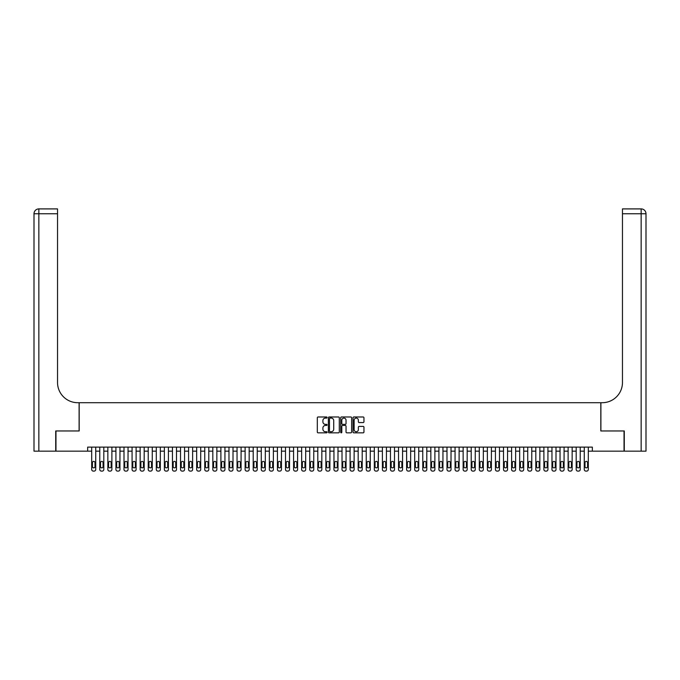 <?xml version="1.0" encoding="UTF-8"?>
<svg xmlns="http://www.w3.org/2000/svg" width="680" height="680" viewBox="0 0 680 680"><rect width="100%" height="100%" fill="white"/><g stroke="black" fill="none" stroke-linecap="round" stroke-linejoin="round"><path stroke-width="1.02" d="M327.08 417.537A0.552 0.552 0 0 0 326.527 416.984L318.104 416.984A0.79 0.79 0 0 0 317.313 417.775L317.313 432.038A0.79 0.79 0 0 0 318.104 432.837L326.527 432.837A0.552 0.552 0 0 0 327.08 432.276A0.552 0.552 0 0 0 326.527 431.724L325.44 431.724A2.533 2.533 0 0 1 322.898 429.19L322.898 428A2.533 2.533 0 0 1 325.44 425.459L326.527 425.459A0.552 0.552 0 0 0 327.08 424.906A0.552 0.552 0 0 0 326.527 424.354L325.44 424.354A2.533 2.533 0 0 1 322.898 421.821L322.898 420.631A2.533 2.533 0 0 1 325.44 418.089L326.527 418.089A0.552 0.552 0 0 0 327.08 417.537M363.162 422.569A0.79 0.79 0 0 0 363.953 421.778L363.953 417.775A0.79 0.79 0 0 0 363.162 416.984L353.812 416.984A0.79 0.79 0 0 0 353.022 417.775L353.022 432.038A0.79 0.79 0 0 0 353.812 432.837L363.162 432.837A0.79 0.79 0 0 0 363.953 432.038L363.953 427.21A0.79 0.79 0 0 0 363.162 426.411L359.159 426.411A0.79 0.79 0 0 0 358.368 427.21L358.368 429.607A2.117 2.117 0 0 1 356.252 431.724A2.117 2.117 0 0 1 354.127 429.607L354.127 420.214A2.117 2.117 0 0 1 356.252 418.089A2.117 2.117 0 0 1 358.368 420.214L358.368 421.778A0.79 0.79 0 0 0 359.159 422.569L363.162 422.569M87.66 451.154L55.964 451.154L55.964 430.967L79.178 430.967L79.178 402.704L600.822 402.704L600.822 430.967L624.036 430.967L624.036 451.154L592.34 451.154L592.34 447.117L87.66 447.117L87.66 451.154L91.698 451.154L91.698 469.481A1.615 1.615 0 0 0 93.313 471.096L94.121 471.096A1.615 1.615 0 0 0 95.735 469.481L95.735 451.154L99.773 451.154L99.773 469.481A1.615 1.615 0 0 0 101.388 471.096L102.195 471.096A1.615 1.615 0 0 0 103.81 469.481L103.81 451.154L107.848 451.154L107.848 469.481A1.615 1.615 0 0 0 109.463 471.096L110.27 471.096A1.615 1.615 0 0 0 111.885 469.481L111.885 451.154L115.923 451.154L115.923 469.481A1.615 1.615 0 0 0 117.538 471.096L118.345 471.096A1.615 1.615 0 0 0 119.96 469.481L119.96 451.154L123.998 451.154L123.998 469.481A1.615 1.615 0 0 0 125.613 471.096L126.42 471.096A1.615 1.615 0 0 0 128.035 469.481L128.035 451.154L132.073 451.154L132.073 469.481A1.615 1.615 0 0 0 133.688 471.096L134.495 471.096A1.615 1.615 0 0 0 136.111 469.481L136.111 451.154L140.148 451.154L140.148 469.481A1.615 1.615 0 0 0 141.763 471.096L142.57 471.096A1.615 1.615 0 0 0 144.185 469.481L144.185 451.154L148.223 451.154L148.223 469.481A1.615 1.615 0 0 0 149.838 471.096L150.645 471.096A1.615 1.615 0 0 0 152.26 469.481L152.26 451.154L156.298 451.154L156.298 469.481A1.615 1.615 0 0 0 157.913 471.096L158.72 471.096A1.615 1.615 0 0 0 160.335 469.481L160.335 451.154L164.373 451.154L164.373 469.481A1.615 1.615 0 0 0 165.988 471.096L166.795 471.096A1.615 1.615 0 0 0 168.41 469.481L168.41 451.154L172.448 451.154L172.448 469.481A1.615 1.615 0 0 0 174.063 471.096L174.87 471.096A1.615 1.615 0 0 0 176.486 469.481L176.486 451.154L180.523 451.154L180.523 469.481A1.615 1.615 0 0 0 182.138 471.096L182.945 471.096A1.615 1.615 0 0 0 184.56 469.481L184.56 451.154L188.598 451.154L188.598 469.481A1.615 1.615 0 0 0 190.213 471.096L191.02 471.096A1.615 1.615 0 0 0 192.635 469.481L192.635 451.154L196.673 451.154L196.673 469.481A1.615 1.615 0 0 0 198.288 471.096L199.095 471.096A1.615 1.615 0 0 0 200.71 469.481L200.71 451.154L204.748 451.154L204.748 469.481A1.615 1.615 0 0 0 206.363 471.096L207.17 471.096A1.615 1.615 0 0 0 208.785 469.481L208.785 451.154L212.823 451.154L212.823 469.481A1.615 1.615 0 0 0 214.438 471.096L215.245 471.096A1.615 1.615 0 0 0 216.861 469.481L216.861 451.154L220.898 451.154L220.898 469.481A1.615 1.615 0 0 0 222.513 471.096L223.321 471.096A1.615 1.615 0 0 0 224.935 469.481L224.935 451.154L228.973 451.154L228.973 469.481A1.615 1.615 0 0 0 230.588 471.096L231.395 471.096A1.615 1.615 0 0 0 233.01 469.481L233.01 451.154L237.048 451.154L237.048 469.481A1.615 1.615 0 0 0 238.663 471.096L239.471 471.096A1.615 1.615 0 0 0 241.085 469.481L241.085 451.154L245.123 451.154L245.123 469.481A1.615 1.615 0 0 0 246.738 471.096L247.546 471.096A1.615 1.615 0 0 0 249.16 469.481L249.16 451.154L253.198 451.154L253.198 469.481A1.615 1.615 0 0 0 254.813 471.096L255.621 471.096A1.615 1.615 0 0 0 257.236 469.481L257.236 451.154L261.273 451.154L261.273 469.481A1.615 1.615 0 0 0 262.888 471.096L263.695 471.096A1.615 1.615 0 0 0 265.31 469.481L265.31 451.154L269.348 451.154L269.348 469.481A1.615 1.615 0 0 0 270.963 471.096L271.771 471.096A1.615 1.615 0 0 0 273.385 469.481L273.385 451.154L277.423 451.154L277.423 469.481A1.615 1.615 0 0 0 279.038 471.096L279.846 471.096A1.615 1.615 0 0 0 281.46 469.481L281.46 451.154L285.498 451.154L285.498 469.481A1.615 1.615 0 0 0 287.113 471.096L287.921 471.096A1.615 1.615 0 0 0 289.536 469.481L289.536 451.154L293.573 451.154L293.573 469.481A1.615 1.615 0 0 0 295.188 471.096L295.995 471.096A1.615 1.615 0 0 0 297.611 469.481L297.611 451.154L301.648 451.154L301.648 469.481A1.615 1.615 0 0 0 303.263 471.096L304.07 471.096A1.615 1.615 0 0 0 305.685 469.481L305.685 451.154L309.723 451.154L309.723 469.481A1.615 1.615 0 0 0 311.338 471.096L312.146 471.096A1.615 1.615 0 0 0 313.76 469.481L313.76 451.154L317.798 451.154L317.798 469.481A1.615 1.615 0 0 0 319.413 471.096L320.221 471.096A1.615 1.615 0 0 0 321.835 469.481L321.835 451.154L325.873 451.154L325.873 469.481A1.615 1.615 0 0 0 327.488 471.096L328.296 471.096A1.615 1.615 0 0 0 329.911 469.481L329.911 451.154L333.948 451.154L333.948 469.481A1.615 1.615 0 0 0 335.563 471.096L336.37 471.096A1.615 1.615 0 0 0 337.986 469.481L337.986 451.154L342.014 451.154L342.014 469.481A1.615 1.615 0 0 0 343.629 471.096L344.437 471.096A1.615 1.615 0 0 0 346.052 469.481L346.052 451.154L350.089 451.154L350.089 469.481A1.615 1.615 0 0 0 351.704 471.096L352.512 471.096A1.615 1.615 0 0 0 354.127 469.481L354.127 451.154L358.164 451.154L358.164 469.481A1.615 1.615 0 0 0 359.779 471.096L360.587 471.096A1.615 1.615 0 0 0 362.202 469.481L362.202 451.154L366.24 451.154L366.24 469.481A1.615 1.615 0 0 0 367.854 471.096L368.662 471.096A1.615 1.615 0 0 0 370.277 469.481L370.277 451.154L374.315 451.154L374.315 469.481A1.615 1.615 0 0 0 375.929 471.096L376.737 471.096A1.615 1.615 0 0 0 378.352 469.481L378.352 451.154L382.389 451.154L382.389 469.481A1.615 1.615 0 0 0 384.004 471.096L384.812 471.096A1.615 1.615 0 0 0 386.427 469.481L386.427 451.154L390.464 451.154L390.464 469.481A1.615 1.615 0 0 0 392.079 471.096L392.887 471.096A1.615 1.615 0 0 0 394.502 469.481L394.502 451.154L398.539 451.154L398.539 469.481A1.615 1.615 0 0 0 400.154 471.096L400.962 471.096A1.615 1.615 0 0 0 402.577 469.481L402.577 451.154L406.615 451.154L406.615 469.481A1.615 1.615 0 0 0 408.229 471.096L409.037 471.096A1.615 1.615 0 0 0 410.652 469.481L410.652 451.154L414.69 451.154L414.69 469.481A1.615 1.615 0 0 0 416.304 471.096L417.112 471.096A1.615 1.615 0 0 0 418.727 469.481L418.727 451.154L422.764 451.154L422.764 469.481A1.615 1.615 0 0 0 424.379 471.096L425.187 471.096A1.615 1.615 0 0 0 426.802 469.481L426.802 451.154L430.839 451.154L430.839 469.481A1.615 1.615 0 0 0 432.454 471.096L433.262 471.096A1.615 1.615 0 0 0 434.877 469.481L434.877 451.154L438.914 451.154L438.914 469.481A1.615 1.615 0 0 0 440.529 471.096L441.337 471.096A1.615 1.615 0 0 0 442.952 469.481L442.952 451.154L446.989 451.154L446.989 469.481A1.615 1.615 0 0 0 448.604 471.096L449.412 471.096A1.615 1.615 0 0 0 451.027 469.481L451.027 451.154L455.065 451.154L455.065 469.481A1.615 1.615 0 0 0 456.679 471.096L457.487 471.096A1.615 1.615 0 0 0 459.102 469.481L459.102 451.154L463.139 451.154L463.139 469.481A1.615 1.615 0 0 0 464.754 471.096L465.562 471.096A1.615 1.615 0 0 0 467.177 469.481L467.177 451.154L471.214 451.154L471.214 469.481A1.615 1.615 0 0 0 472.829 471.096L473.637 471.096A1.615 1.615 0 0 0 475.252 469.481L475.252 451.154L479.289 451.154L479.289 469.481A1.615 1.615 0 0 0 480.904 471.096L481.712 471.096A1.615 1.615 0 0 0 483.327 469.481L483.327 451.154L487.364 451.154L487.364 469.481A1.615 1.615 0 0 0 488.979 471.096L489.787 471.096A1.615 1.615 0 0 0 491.402 469.481L491.402 451.154L495.44 451.154L495.44 469.481A1.615 1.615 0 0 0 497.054 471.096L497.862 471.096A1.615 1.615 0 0 0 499.477 469.481L499.477 451.154L503.514 451.154L503.514 469.481A1.615 1.615 0 0 0 505.129 471.096L505.937 471.096A1.615 1.615 0 0 0 507.552 469.481L507.552 451.154L511.589 451.154L511.589 469.481A1.615 1.615 0 0 0 513.204 471.096L514.012 471.096A1.615 1.615 0 0 0 515.627 469.481L515.627 451.154L519.664 451.154L519.664 469.481A1.615 1.615 0 0 0 521.279 471.096L522.087 471.096A1.615 1.615 0 0 0 523.702 469.481L523.702 451.154L527.74 451.154L527.74 469.481A1.615 1.615 0 0 0 529.354 471.096L530.162 471.096A1.615 1.615 0 0 0 531.777 469.481L531.777 451.154L535.814 451.154L535.814 469.481A1.615 1.615 0 0 0 537.429 471.096L538.237 471.096A1.615 1.615 0 0 0 539.852 469.481L539.852 451.154L543.889 451.154L543.889 469.481A1.615 1.615 0 0 0 545.505 471.096L546.312 471.096A1.615 1.615 0 0 0 547.927 469.481L547.927 451.154L551.965 451.154L551.965 469.481A1.615 1.615 0 0 0 553.579 471.096L554.387 471.096A1.615 1.615 0 0 0 556.002 469.481L556.002 451.154L560.039 451.154L560.039 469.481A1.615 1.615 0 0 0 561.654 471.096L562.462 471.096A1.615 1.615 0 0 0 564.077 469.481L564.077 451.154L568.115 451.154L568.115 469.481A1.615 1.615 0 0 0 569.729 471.096L570.537 471.096A1.615 1.615 0 0 0 572.152 469.481L572.152 451.154L576.189 451.154L576.189 469.481A1.615 1.615 0 0 0 577.804 471.096L578.612 471.096A1.615 1.615 0 0 0 580.227 469.481L580.227 451.154L584.264 451.154L584.264 469.481A1.615 1.615 0 0 0 585.88 471.096L586.687 471.096A1.615 1.615 0 0 0 588.302 469.481L588.302 451.154L592.34 451.154M339.303 417.775A0.79 0.79 0 0 0 338.512 416.984L329.162 416.984A0.79 0.79 0 0 0 328.372 417.775L328.372 432.038A0.79 0.79 0 0 0 329.162 432.837L338.512 432.837A0.79 0.79 0 0 0 339.303 432.038L339.303 417.775M341.488 416.984L350.837 416.984A0.79 0.79 0 0 1 351.628 417.775L351.628 432.038A0.79 0.79 0 0 1 350.837 432.837L346.834 432.837A0.79 0.79 0 0 1 346.043 432.038L346.043 426.258A0.79 0.79 0 0 0 345.253 425.459L342.592 425.459A0.79 0.79 0 0 0 341.802 426.258L341.802 432.276A0.552 0.552 0 0 1 341.25 432.837A0.552 0.552 0 0 1 340.697 432.276L340.697 417.775A0.79 0.79 0 0 1 341.488 416.984M330.029 418.089A0.552 0.552 0 0 0 329.477 418.65L329.477 431.171A0.552 0.552 0 0 0 330.029 431.724L331.185 431.724A2.533 2.533 0 0 0 333.719 429.19L333.719 420.631A2.533 2.533 0 0 0 331.185 418.089L330.029 418.089M346.043 420.249A2.117 2.117 0 0 0 343.927 418.132A2.117 2.117 0 0 0 341.802 420.249L341.802 423.563A0.79 0.79 0 0 0 342.592 424.354L345.253 424.354A0.79 0.79 0 0 0 346.043 423.563L346.043 420.249M95.735 447.117L95.735 469.481M91.698 447.117L91.698 469.481M95.004 466.573A1.292 1.292 0 0 1 93.712 467.865A1.292 1.292 0 0 1 92.421 466.573L92.421 462.697A1.292 1.292 0 0 1 93.712 461.406A1.292 1.292 0 0 1 95.004 462.697L95.004 466.573M93.313 471.096L94.121 471.096M55.717 430.967L79.101 430.967L79.101 402.704L77.724 402.704A20.188 20.188 0 0 1 57.536 382.517L57.536 213.749L38.845 213.749L38.845 451.154L55.717 451.154L55.717 430.967M38.845 451.154L34 451.154L34 213.749A4.845 4.845 0 0 1 38.845 208.905L57.536 208.905L57.536 213.749M57.536 208.905L38.845 208.905A4.845 4.845 0 0 0 34 213.749L38.845 213.749L38.845 208.905M77.724 402.704A20.188 20.188 0 0 1 57.536 382.517M646 451.154L646 213.749L646 451.154L624.283 451.154L624.283 430.967L600.899 430.967L600.899 402.704L602.276 402.704A20.188 20.188 0 0 0 622.463 382.517L622.463 208.905L641.155 208.905L622.463 208.905M641.155 451.154L641.155 213.749L646 213.749L646 402.704L646 213.749A4.845 4.845 0 0 0 641.155 208.905L641.155 213.749L622.463 213.749M602.276 402.704A20.188 20.188 0 0 0 622.463 382.517M103.81 447.117L103.81 469.481M99.773 447.117L99.773 469.481M103.079 466.573A1.292 1.292 0 0 1 101.787 467.865A1.292 1.292 0 0 1 100.496 466.573L100.496 462.697A1.292 1.292 0 0 1 101.787 461.406A1.292 1.292 0 0 1 103.079 462.697L103.079 466.573M101.388 471.096L102.195 471.096M111.885 447.117L111.885 469.481M107.848 447.117L107.848 469.481M111.154 466.573A1.292 1.292 0 0 1 109.862 467.865A1.292 1.292 0 0 1 108.57 466.573L108.57 462.697A1.292 1.292 0 0 1 109.862 461.406A1.292 1.292 0 0 1 111.154 462.697L111.154 466.573M109.463 471.096L110.27 471.096M119.96 447.117L119.96 469.481M115.923 447.117L115.923 469.481M119.23 466.573A1.292 1.292 0 0 1 117.938 467.865A1.292 1.292 0 0 1 116.645 466.573L116.645 462.697A1.292 1.292 0 0 1 117.938 461.406A1.292 1.292 0 0 1 119.23 462.697L119.23 466.573M117.538 471.096L118.345 471.096M128.035 447.117L128.035 469.481M123.998 447.117L123.998 469.481M127.305 466.573A1.292 1.292 0 0 1 126.013 467.865A1.292 1.292 0 0 1 124.72 466.573L124.72 462.697A1.292 1.292 0 0 1 126.013 461.406A1.292 1.292 0 0 1 127.305 462.697L127.305 466.573M125.613 471.096L126.42 471.096M136.111 447.117L136.111 469.481M132.073 447.117L132.073 469.481M135.38 466.573A1.292 1.292 0 0 1 134.088 467.865A1.292 1.292 0 0 1 132.795 466.573L132.795 462.697A1.292 1.292 0 0 1 134.088 461.406A1.292 1.292 0 0 1 135.38 462.697L135.38 466.573M133.688 471.096L134.495 471.096M144.185 447.117L144.185 469.481M140.148 447.117L140.148 469.481M143.454 466.573A1.292 1.292 0 0 1 142.162 467.865A1.292 1.292 0 0 1 140.87 466.573L140.87 462.697A1.292 1.292 0 0 1 142.162 461.406A1.292 1.292 0 0 1 143.454 462.697L143.454 466.573M141.763 471.096L142.57 471.096M152.26 447.117L152.26 469.481M148.223 447.117L148.223 469.481M151.53 466.573A1.292 1.292 0 0 1 150.237 467.865A1.292 1.292 0 0 1 148.945 466.573L148.945 462.697A1.292 1.292 0 0 1 150.237 461.406A1.292 1.292 0 0 1 151.53 462.697L151.53 466.573M149.838 471.096L150.645 471.096M160.335 447.117L160.335 469.481M156.298 447.117L156.298 469.481M159.605 466.573A1.292 1.292 0 0 1 158.312 467.865A1.292 1.292 0 0 1 157.02 466.573L157.02 462.697A1.292 1.292 0 0 1 158.312 461.406A1.292 1.292 0 0 1 159.605 462.697L159.605 466.573M157.913 471.096L158.72 471.096M168.41 447.117L168.41 469.481M164.373 447.117L164.373 469.481M167.679 466.573A1.292 1.292 0 0 1 166.387 467.865A1.292 1.292 0 0 1 165.095 466.573L165.095 462.697A1.292 1.292 0 0 1 166.387 461.406A1.292 1.292 0 0 1 167.679 462.697L167.679 466.573M165.988 471.096L166.795 471.096M176.486 447.117L176.486 469.481M172.448 447.117L172.448 469.481M175.755 466.573A1.292 1.292 0 0 1 174.463 467.865A1.292 1.292 0 0 1 173.17 466.573L173.17 462.697A1.292 1.292 0 0 1 174.463 461.406A1.292 1.292 0 0 1 175.755 462.697L175.755 466.573M174.063 471.096L174.87 471.096M184.56 447.117L184.56 469.481M180.523 447.117L180.523 469.481M183.829 466.573A1.292 1.292 0 0 1 182.537 467.865A1.292 1.292 0 0 1 181.245 466.573L181.245 462.697A1.292 1.292 0 0 1 182.537 461.406A1.292 1.292 0 0 1 183.829 462.697L183.829 466.573M182.138 471.096L182.945 471.096M192.635 447.117L192.635 469.481M188.598 447.117L188.598 469.481M191.905 466.573A1.292 1.292 0 0 1 190.612 467.865A1.292 1.292 0 0 1 189.32 466.573L189.32 462.697A1.292 1.292 0 0 1 190.612 461.406A1.292 1.292 0 0 1 191.905 462.697L191.905 466.573M190.213 471.096L191.02 471.096M200.71 447.117L200.71 469.481M196.673 447.117L196.673 469.481M199.98 466.573A1.292 1.292 0 0 1 198.688 467.865A1.292 1.292 0 0 1 197.395 466.573L197.395 462.697A1.292 1.292 0 0 1 198.688 461.406A1.292 1.292 0 0 1 199.98 462.697L199.98 466.573M198.288 471.096L199.095 471.096M208.785 447.117L208.785 469.481M204.748 447.117L204.748 469.481M208.054 466.573A1.292 1.292 0 0 1 206.762 467.865A1.292 1.292 0 0 1 205.47 466.573L205.47 462.697A1.292 1.292 0 0 1 206.762 461.406A1.292 1.292 0 0 1 208.054 462.697L208.054 466.573M206.363 471.096L207.17 471.096M216.861 447.117L216.861 469.481M212.823 447.117L212.823 469.481M216.13 466.573A1.292 1.292 0 0 1 214.838 467.865A1.292 1.292 0 0 1 213.545 466.573L213.545 462.697A1.292 1.292 0 0 1 214.838 461.406A1.292 1.292 0 0 1 216.13 462.697L216.13 466.573M214.438 471.096L215.245 471.096M224.935 447.117L224.935 469.481M220.898 447.117L220.898 469.481M224.204 466.573A1.292 1.292 0 0 1 222.912 467.865A1.292 1.292 0 0 1 221.621 466.573L221.621 462.697A1.292 1.292 0 0 1 222.912 461.406A1.292 1.292 0 0 1 224.204 462.697L224.204 466.573M222.513 471.096L223.321 471.096M233.01 447.117L233.01 469.481M228.973 447.117L228.973 469.481M232.279 466.573A1.292 1.292 0 0 1 230.987 467.865A1.292 1.292 0 0 1 229.696 466.573L229.696 462.697A1.292 1.292 0 0 1 230.987 461.406A1.292 1.292 0 0 1 232.279 462.697L232.279 466.573M230.588 471.096L231.395 471.096M241.085 447.117L241.085 469.481M237.048 447.117L237.048 469.481M240.354 466.573A1.292 1.292 0 0 1 239.062 467.865A1.292 1.292 0 0 1 237.77 466.573L237.77 462.697A1.292 1.292 0 0 1 239.062 461.406A1.292 1.292 0 0 1 240.354 462.697L240.354 466.573M238.663 471.096L239.471 471.096M249.16 447.117L249.16 469.481M245.123 447.117L245.123 469.481M248.429 466.573A1.292 1.292 0 0 1 247.137 467.865A1.292 1.292 0 0 1 245.846 466.573L245.846 462.697A1.292 1.292 0 0 1 247.137 461.406A1.292 1.292 0 0 1 248.429 462.697L248.429 466.573M246.738 471.096L247.546 471.096M257.236 447.117L257.236 469.481M253.198 447.117L253.198 469.481M256.504 466.573A1.292 1.292 0 0 1 255.213 467.865A1.292 1.292 0 0 1 253.921 466.573L253.921 462.697A1.292 1.292 0 0 1 255.213 461.406A1.292 1.292 0 0 1 256.504 462.697L256.504 466.573M254.813 471.096L255.621 471.096M265.31 447.117L265.31 469.481M261.273 447.117L261.273 469.481M264.579 466.573A1.292 1.292 0 0 1 263.287 467.865A1.292 1.292 0 0 1 261.995 466.573L261.995 462.697A1.292 1.292 0 0 1 263.287 461.406A1.292 1.292 0 0 1 264.579 462.697L264.579 466.573M262.888 471.096L263.695 471.096M273.385 447.117L273.385 469.481M269.348 447.117L269.348 469.481M272.654 466.573A1.292 1.292 0 0 1 271.363 467.865A1.292 1.292 0 0 1 270.07 466.573L270.07 462.697A1.292 1.292 0 0 1 271.363 461.406A1.292 1.292 0 0 1 272.654 462.697L272.654 466.573M270.963 471.096L271.771 471.096M281.46 447.117L281.46 469.481M277.423 447.117L277.423 469.481M280.729 466.573A1.292 1.292 0 0 1 279.438 467.865A1.292 1.292 0 0 1 278.146 466.573L278.146 462.697A1.292 1.292 0 0 1 279.438 461.406A1.292 1.292 0 0 1 280.729 462.697L280.729 466.573M279.038 471.096L279.846 471.096M289.536 447.117L289.536 469.481M285.498 447.117L285.498 469.481M288.804 466.573A1.292 1.292 0 0 1 287.512 467.865A1.292 1.292 0 0 1 286.221 466.573L286.221 462.697A1.292 1.292 0 0 1 287.512 461.406A1.292 1.292 0 0 1 288.804 462.697L288.804 466.573M287.113 471.096L287.921 471.096M297.611 447.117L297.611 469.481M293.573 447.117L293.573 469.481M296.879 466.573A1.292 1.292 0 0 1 295.587 467.865A1.292 1.292 0 0 1 294.296 466.573L294.296 462.697A1.292 1.292 0 0 1 295.587 461.406A1.292 1.292 0 0 1 296.879 462.697L296.879 466.573M295.188 471.096L295.995 471.096M305.685 447.117L305.685 469.481M301.648 447.117L301.648 469.481M304.954 466.573A1.292 1.292 0 0 1 303.662 467.865A1.292 1.292 0 0 1 302.37 466.573L302.37 462.697A1.292 1.292 0 0 1 303.662 461.406A1.292 1.292 0 0 1 304.954 462.697L304.954 466.573M303.263 471.096L304.07 471.096M313.76 447.117L313.76 469.481M309.723 447.117L309.723 469.481M313.029 466.573A1.292 1.292 0 0 1 311.738 467.865A1.292 1.292 0 0 1 310.445 466.573L310.445 462.697A1.292 1.292 0 0 1 311.738 461.406A1.292 1.292 0 0 1 313.029 462.697L313.029 466.573M311.338 471.096L312.146 471.096M321.835 447.117L321.835 469.481M317.798 447.117L317.798 469.481M321.104 466.573A1.292 1.292 0 0 1 319.812 467.865A1.292 1.292 0 0 1 318.521 466.573L318.521 462.697A1.292 1.292 0 0 1 319.812 461.406A1.292 1.292 0 0 1 321.104 462.697L321.104 466.573M319.413 471.096L320.221 471.096M329.911 447.117L329.911 469.481M325.873 447.117L325.873 469.481M329.179 466.573A1.292 1.292 0 0 1 327.887 467.865A1.292 1.292 0 0 1 326.596 466.573L326.596 462.697A1.292 1.292 0 0 1 327.887 461.406A1.292 1.292 0 0 1 329.179 462.697L329.179 466.573M327.488 471.096L328.296 471.096M337.986 447.117L337.986 469.481M333.948 447.117L333.948 469.481M337.254 466.573A1.292 1.292 0 0 1 335.962 467.865A1.292 1.292 0 0 1 334.671 466.573L334.671 462.697A1.292 1.292 0 0 1 335.962 461.406A1.292 1.292 0 0 1 337.254 462.697L337.254 466.573M335.563 471.096L336.37 471.096M346.052 447.117L346.052 469.481M342.014 447.117L342.014 469.481M345.329 466.573A1.292 1.292 0 0 1 344.037 467.865A1.292 1.292 0 0 1 342.745 466.573L342.745 462.697A1.292 1.292 0 0 1 344.037 461.406A1.292 1.292 0 0 1 345.329 462.697L345.329 466.573M343.629 471.096L344.437 471.096M354.127 447.117L354.127 469.481M350.089 447.117L350.089 469.481M353.404 466.573A1.292 1.292 0 0 1 352.113 467.865A1.292 1.292 0 0 1 350.82 466.573L350.82 462.697A1.292 1.292 0 0 1 352.113 461.406A1.292 1.292 0 0 1 353.404 462.697L353.404 466.573M351.704 471.096L352.512 471.096M362.202 447.117L362.202 469.481M358.164 447.117L358.164 469.481M361.479 466.573A1.292 1.292 0 0 1 360.188 467.865A1.292 1.292 0 0 1 358.896 466.573L358.896 462.697A1.292 1.292 0 0 1 360.188 461.406A1.292 1.292 0 0 1 361.479 462.697L361.479 466.573M359.779 471.096L360.587 471.096M370.277 447.117L370.277 469.481M366.24 447.117L366.24 469.481M369.554 466.573A1.292 1.292 0 0 1 368.262 467.865A1.292 1.292 0 0 1 366.971 466.573L366.971 462.697A1.292 1.292 0 0 1 368.262 461.406A1.292 1.292 0 0 1 369.554 462.697L369.554 466.573M367.854 471.096L368.662 471.096M378.352 447.117L378.352 469.481M374.315 447.117L374.315 469.481M377.629 466.573A1.292 1.292 0 0 1 376.337 467.865A1.292 1.292 0 0 1 375.046 466.573L375.046 462.697A1.292 1.292 0 0 1 376.337 461.406A1.292 1.292 0 0 1 377.629 462.697L377.629 466.573M375.929 471.096L376.737 471.096M386.427 447.117L386.427 469.481M382.389 447.117L382.389 469.481M385.704 466.573A1.292 1.292 0 0 1 384.412 467.865A1.292 1.292 0 0 1 383.12 466.573L383.12 462.697A1.292 1.292 0 0 1 384.412 461.406A1.292 1.292 0 0 1 385.704 462.697L385.704 466.573M384.004 471.096L384.812 471.096M394.502 447.117L394.502 469.481M390.464 447.117L390.464 469.481M393.779 466.573A1.292 1.292 0 0 1 392.488 467.865A1.292 1.292 0 0 1 391.195 466.573L391.195 462.697A1.292 1.292 0 0 1 392.488 461.406A1.292 1.292 0 0 1 393.779 462.697L393.779 466.573M392.079 471.096L392.887 471.096M402.577 447.117L402.577 469.481M398.539 447.117L398.539 469.481M401.854 466.573A1.292 1.292 0 0 1 400.562 467.865A1.292 1.292 0 0 1 399.271 466.573L399.271 462.697A1.292 1.292 0 0 1 400.562 461.406A1.292 1.292 0 0 1 401.854 462.697L401.854 466.573M400.154 471.096L400.962 471.096M410.652 447.117L410.652 469.481M406.615 447.117L406.615 469.481M409.929 466.573A1.292 1.292 0 0 1 408.637 467.865A1.292 1.292 0 0 1 407.346 466.573L407.346 462.697A1.292 1.292 0 0 1 408.637 461.406A1.292 1.292 0 0 1 409.929 462.697L409.929 466.573M408.229 471.096L409.037 471.096M418.727 447.117L418.727 469.481M414.69 447.117L414.69 469.481M418.004 466.573A1.292 1.292 0 0 1 416.712 467.865A1.292 1.292 0 0 1 415.421 466.573L415.421 462.697A1.292 1.292 0 0 1 416.712 461.406A1.292 1.292 0 0 1 418.004 462.697L418.004 466.573M416.304 471.096L417.112 471.096M426.802 447.117L426.802 469.481M422.764 447.117L422.764 469.481M426.079 466.573A1.292 1.292 0 0 1 424.787 467.865A1.292 1.292 0 0 1 423.495 466.573L423.495 462.697A1.292 1.292 0 0 1 424.787 461.406A1.292 1.292 0 0 1 426.079 462.697L426.079 466.573M424.379 471.096L425.187 471.096M434.877 447.117L434.877 469.481M430.839 447.117L430.839 469.481M434.154 466.573A1.292 1.292 0 0 1 432.863 467.865A1.292 1.292 0 0 1 431.57 466.573L431.57 462.697A1.292 1.292 0 0 1 432.863 461.406A1.292 1.292 0 0 1 434.154 462.697L434.154 466.573M432.454 471.096L433.262 471.096M442.952 447.117L442.952 469.481M438.914 447.117L438.914 469.481M442.229 466.573A1.292 1.292 0 0 1 440.938 467.865A1.292 1.292 0 0 1 439.646 466.573L439.646 462.697A1.292 1.292 0 0 1 440.938 461.406A1.292 1.292 0 0 1 442.229 462.697L442.229 466.573M440.529 471.096L441.337 471.096M451.027 447.117L451.027 469.481M446.989 447.117L446.989 469.481M450.304 466.573A1.292 1.292 0 0 1 449.012 467.865A1.292 1.292 0 0 1 447.721 466.573L447.721 462.697A1.292 1.292 0 0 1 449.012 461.406A1.292 1.292 0 0 1 450.304 462.697L450.304 466.573M448.604 471.096L449.412 471.096M459.102 447.117L459.102 469.481M455.065 447.117L455.065 469.481M458.379 466.573A1.292 1.292 0 0 1 457.087 467.865A1.292 1.292 0 0 1 455.796 466.573L455.796 462.697A1.292 1.292 0 0 1 457.087 461.406A1.292 1.292 0 0 1 458.379 462.697L458.379 466.573M456.679 471.096L457.487 471.096M467.177 447.117L467.177 469.481M463.139 447.117L463.139 469.481M466.454 466.573A1.292 1.292 0 0 1 465.162 467.865A1.292 1.292 0 0 1 463.87 466.573L463.87 462.697A1.292 1.292 0 0 1 465.162 461.406A1.292 1.292 0 0 1 466.454 462.697L466.454 466.573M464.754 471.096L465.562 471.096M475.252 447.117L475.252 469.481M471.214 447.117L471.214 469.481M474.529 466.573A1.292 1.292 0 0 1 473.238 467.865A1.292 1.292 0 0 1 471.945 466.573L471.945 462.697A1.292 1.292 0 0 1 473.238 461.406A1.292 1.292 0 0 1 474.529 462.697L474.529 466.573M472.829 471.096L473.637 471.096M483.327 447.117L483.327 469.481M479.289 447.117L479.289 469.481M482.604 466.573A1.292 1.292 0 0 1 481.312 467.865A1.292 1.292 0 0 1 480.021 466.573L480.021 462.697A1.292 1.292 0 0 1 481.312 461.406A1.292 1.292 0 0 1 482.604 462.697L482.604 466.573M480.904 471.096L481.712 471.096M491.402 447.117L491.402 469.481M487.364 447.117L487.364 469.481M490.679 466.573A1.292 1.292 0 0 1 489.387 467.865A1.292 1.292 0 0 1 488.096 466.573L488.096 462.697A1.292 1.292 0 0 1 489.387 461.406A1.292 1.292 0 0 1 490.679 462.697L490.679 466.573M488.979 471.096L489.787 471.096M499.477 447.117L499.477 469.481M495.44 447.117L495.44 469.481M498.754 466.573A1.292 1.292 0 0 1 497.462 467.865A1.292 1.292 0 0 1 496.171 466.573L496.171 462.697A1.292 1.292 0 0 1 497.462 461.406A1.292 1.292 0 0 1 498.754 462.697L498.754 466.573M497.054 471.096L497.862 471.096M507.552 447.117L507.552 469.481M503.514 447.117L503.514 469.481M506.829 466.573A1.292 1.292 0 0 1 505.537 467.865A1.292 1.292 0 0 1 504.245 466.573L504.245 462.697A1.292 1.292 0 0 1 505.537 461.406A1.292 1.292 0 0 1 506.829 462.697L506.829 466.573M505.129 471.096L505.937 471.096M515.627 447.117L515.627 469.481M511.589 447.117L511.589 469.481M514.904 466.573A1.292 1.292 0 0 1 513.612 467.865A1.292 1.292 0 0 1 512.321 466.573L512.321 462.697A1.292 1.292 0 0 1 513.612 461.406A1.292 1.292 0 0 1 514.904 462.697L514.904 466.573M513.204 471.096L514.012 471.096M523.702 447.117L523.702 469.481M519.664 447.117L519.664 469.481M522.979 466.573A1.292 1.292 0 0 1 521.688 467.865A1.292 1.292 0 0 1 520.395 466.573L520.395 462.697A1.292 1.292 0 0 1 521.688 461.406A1.292 1.292 0 0 1 522.979 462.697L522.979 466.573M521.279 471.096L522.087 471.096M531.777 447.117L531.777 469.481M527.74 447.117L527.74 469.481M531.054 466.573A1.292 1.292 0 0 1 529.762 467.865A1.292 1.292 0 0 1 528.471 466.573L528.471 462.697A1.292 1.292 0 0 1 529.762 461.406A1.292 1.292 0 0 1 531.054 462.697L531.054 466.573M529.354 471.096L530.162 471.096M539.852 447.117L539.852 469.481M535.814 447.117L535.814 469.481M539.13 466.573A1.292 1.292 0 0 1 537.837 467.865A1.292 1.292 0 0 1 536.545 466.573L536.545 462.697A1.292 1.292 0 0 1 537.837 461.406A1.292 1.292 0 0 1 539.13 462.697L539.13 466.573M537.429 471.096L538.237 471.096M547.927 447.117L547.927 469.481M543.889 447.117L543.889 469.481M547.204 466.573A1.292 1.292 0 0 1 545.913 467.865A1.292 1.292 0 0 1 544.62 466.573L544.62 462.697A1.292 1.292 0 0 1 545.913 461.406A1.292 1.292 0 0 1 547.204 462.697L547.204 466.573M545.505 471.096L546.312 471.096M556.002 447.117L556.002 469.481M551.965 447.117L551.965 469.481M555.279 466.573A1.292 1.292 0 0 1 553.987 467.865A1.292 1.292 0 0 1 552.696 466.573L552.696 462.697A1.292 1.292 0 0 1 553.987 461.406A1.292 1.292 0 0 1 555.279 462.697L555.279 466.573M553.579 471.096L554.387 471.096M564.077 447.117L564.077 469.481M560.039 447.117L560.039 469.481M563.354 466.573A1.292 1.292 0 0 1 562.062 467.865A1.292 1.292 0 0 1 560.77 466.573L560.77 462.697A1.292 1.292 0 0 1 562.062 461.406A1.292 1.292 0 0 1 563.354 462.697L563.354 466.573M561.654 471.096L562.462 471.096M572.152 447.117L572.152 469.481M568.115 447.117L568.115 469.481M571.429 466.573A1.292 1.292 0 0 1 570.137 467.865A1.292 1.292 0 0 1 568.846 466.573L568.846 462.697A1.292 1.292 0 0 1 570.137 461.406A1.292 1.292 0 0 1 571.429 462.697L571.429 466.573M569.729 471.096L570.537 471.096M580.227 447.117L580.227 469.481M576.189 447.117L576.189 469.481M579.505 466.573A1.292 1.292 0 0 1 578.212 467.865A1.292 1.292 0 0 1 576.92 466.573L576.92 462.697A1.292 1.292 0 0 1 578.212 461.406A1.292 1.292 0 0 1 579.505 462.697L579.505 466.573M577.804 471.096L578.612 471.096M588.302 447.117L588.302 469.481M584.264 447.117L584.264 469.481M587.579 466.573A1.292 1.292 0 0 1 586.288 467.865A1.292 1.292 0 0 1 584.995 466.573L584.995 462.697A1.292 1.292 0 0 1 586.288 461.406A1.292 1.292 0 0 1 587.579 462.697L587.579 466.573M585.88 471.096L586.687 471.096"/></g></svg>
